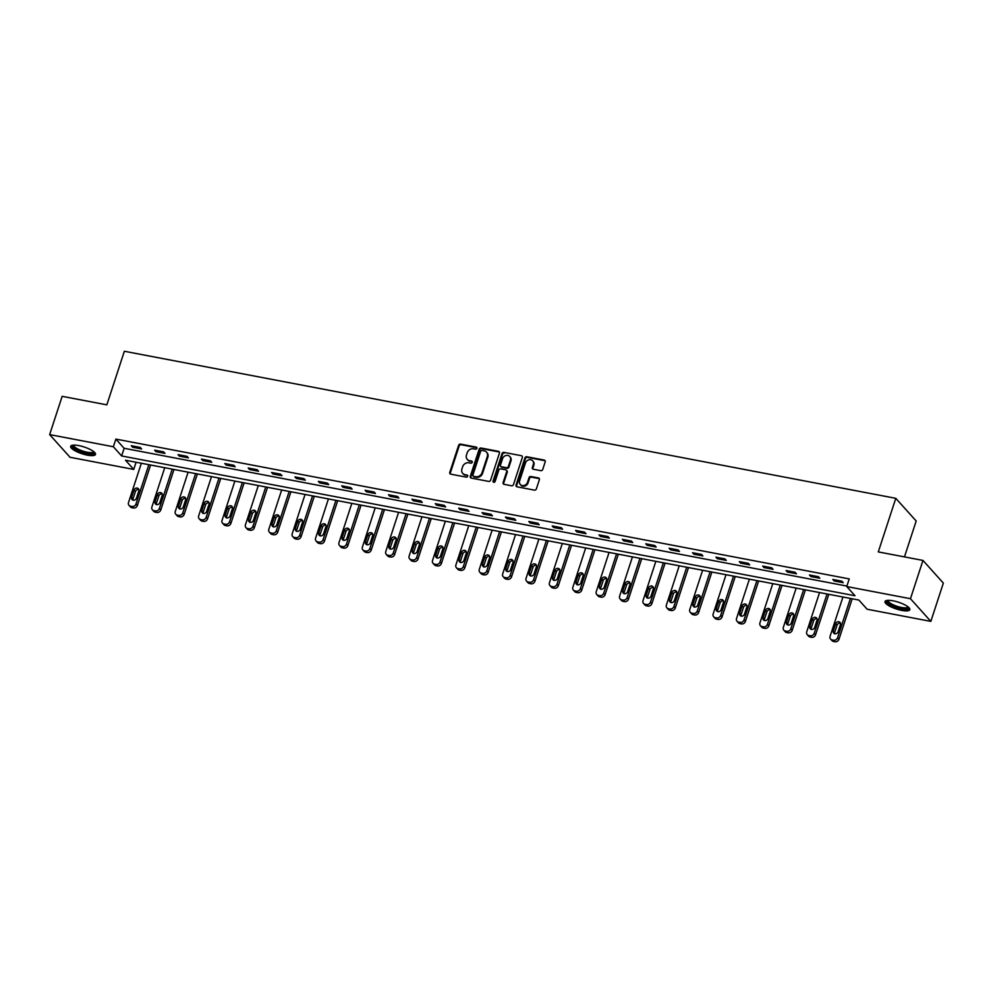 <?xml version="1.0" encoding="UTF-8"?>
<svg xmlns="http://www.w3.org/2000/svg" width="993" height="993" viewBox="0 0 993 993"><rect width="100%" height="100%" fill="white"/><g stroke="black" fill="none" stroke-linecap="round" stroke-linejoin="round"><path stroke-width="1.49" d="M476.901 448.339A1.154 1.005 -42 0 0 476.206 447.098L460.578 444.119A1.638 1.427 -42 0 0 458.617 445.336L449.767 472.395A1.638 1.427 -42 0 0 450.748 474.17L466.387 477.149A1.154 1.005 -42 0 0 467.07 475.051L465.047 474.666A5.263 4.58 -42 0 1 462.713 473.376A5.263 4.58 -42 0 1 461.919 468.957L462.651 466.698A5.263 4.58 -42 0 1 468.932 462.788L470.955 463.172A1.154 1.005 -42 0 0 471.638 461.075L469.615 460.69A5.263 4.58 -42 0 1 467.281 459.399A5.263 4.58 -42 0 1 466.487 454.98L467.219 452.721A5.263 4.58 -42 0 1 473.5 448.811L475.523 449.196A1.154 1.005 -42 0 0 476.901 448.339M476.925 447.756A1.154 1.005 -42 0 0 476.764 447.706L461.124 444.727A1.638 1.427 -42 0 0 459.163 445.956L450.325 473.003A1.638 1.427 -42 0 0 450.35 474.033M467.79 475.709A1.154 1.005 -42 0 0 467.629 475.659L465.047 474.666M472.358 461.733A1.154 1.005 -42 0 0 472.196 461.683L469.615 460.69M901.706 610.397A13.058 3.55 18.1 0 1 884.999 601.559A13.058 3.55 18.1 0 1 893.117 600.827A13.058 3.55 18.1 0 1 909.824 609.665A13.058 3.55 18.1 0 1 901.706 610.397M87.384 455.154A13.058 3.55 18.1 0 1 70.677 446.316A13.058 3.55 18.1 0 1 78.782 445.596A13.058 3.55 18.1 0 1 95.489 454.434A13.058 3.55 18.1 0 1 87.384 455.154M540.763 470.657A1.638 1.427 -42 0 0 542.737 469.441L545.207 461.844A1.638 1.427 -42 0 0 544.226 460.069L526.873 456.755A1.638 1.427 -42 0 0 524.9 457.972L516.062 485.031A1.638 1.427 -42 0 0 517.043 486.806L534.408 490.12A1.638 1.427 -42 0 0 536.369 488.904L539.36 479.731A1.638 1.427 -42 0 0 538.392 477.943L530.957 476.528A1.638 1.427 -42 0 0 528.996 477.757L527.506 482.3A4.394 3.823 -42 0 1 519.637 480.798L525.458 462.986A4.394 3.823 -42 0 1 533.328 464.488L532.36 467.455A1.638 1.427 -42 0 0 533.34 469.242L540.763 470.657M49.65 434.599L62.162 396.331L106.834 404.846L124.348 351.261L895.798 498.325L878.284 551.909L922.969 560.424L910.457 598.705L930.838 621.382L867.125 609.23L858.858 600.045L125.49 460.231L133.745 469.428L70.031 457.276L49.65 434.599L113.363 446.751L121.63 455.948L855.01 595.75L846.744 586.553L910.457 598.705M846.744 586.553L849.238 578.907L115.871 439.092L113.363 446.751M499.442 453.118A1.638 1.427 -42 0 0 498.474 451.343L481.108 448.029A1.638 1.427 -42 0 0 479.147 449.258L470.297 476.305A1.638 1.427 -42 0 0 471.278 478.092L488.643 481.394A1.638 1.427 -42 0 0 490.604 480.178L499.442 453.118M503.985 452.386L521.35 455.7A1.638 1.427 -42 0 1 522.33 457.488L513.493 484.534A1.638 1.427 -42 0 1 511.532 485.763L504.096 484.336A1.638 1.427 -42 0 1 503.116 482.561L506.703 471.588A1.638 1.427 -42 0 0 505.722 469.801L500.795 468.87A1.638 1.427 -42 0 0 498.834 470.086L495.097 481.506A1.154 1.005 -42 0 1 493.037 481.121L502.024 453.615A1.638 1.427 -42 0 1 503.985 452.386L521.35 455.7M904.462 556.899L916.191 521.002L895.798 498.325M115.871 439.092L124.125 448.29L846.892 586.069M132.628 447.247L141.627 448.96L140.249 447.421L131.25 445.708L132.628 447.247L133.025 446.043M156.013 451.703L165.012 453.416L163.634 451.877L154.635 450.164L156.013 451.703L156.41 450.499M179.398 456.159L188.397 457.872L187.019 456.346L178.032 454.633L179.398 456.159L179.795 454.968M202.795 460.615L211.782 462.328L210.404 460.802L201.418 459.089L202.795 460.615L203.18 459.424M226.181 465.072L235.167 466.784L233.789 465.258L224.803 463.545L226.181 465.072L226.565 463.88M249.566 469.528L258.552 471.253L257.175 469.714L248.188 468.001L249.566 469.528L249.951 468.336M272.951 473.996L281.95 475.709L280.572 474.17L271.573 472.457L272.951 473.996L273.336 472.792M296.336 478.452L305.335 480.165L303.957 478.638L294.958 476.913L296.336 478.452L296.721 477.261M319.721 482.908L328.72 484.621L327.342 483.094L318.343 481.382L319.721 482.908L320.118 481.717M343.106 487.364L352.105 489.077L350.728 487.551L341.729 485.838L343.106 487.364L343.504 486.173M366.491 491.82L375.491 493.546L374.113 492.007L365.114 490.294L366.491 491.82L366.889 490.629M389.877 496.289L398.876 498.002L397.498 496.463L388.499 494.75L389.877 496.289L390.274 495.085M413.274 500.745L422.261 502.458L420.883 500.919L411.896 499.206L413.274 500.745L413.659 499.541M436.659 505.201L445.646 506.914L444.268 505.387L435.282 503.662L436.659 505.201L437.044 504.01M460.044 509.657L469.031 511.37L467.653 509.843L458.667 508.131L460.044 509.657L460.429 508.466M483.43 514.113L492.429 515.826L491.051 514.3L482.052 512.587L483.43 514.113L483.814 512.922M506.815 518.569L515.814 520.295L514.436 518.756L505.437 517.043L506.815 518.569L507.2 517.378M530.2 523.038L539.199 524.751L537.821 523.212L528.822 521.499L530.2 523.038L530.597 521.834M553.585 527.494L562.584 529.207L561.206 527.668L552.207 525.955L553.585 527.494L553.982 526.29M576.97 531.95L585.969 533.663L584.592 532.136L575.592 530.423L576.97 531.95L577.367 530.759M600.355 536.406L609.354 538.119L607.977 536.592L598.978 534.879L600.355 536.406L600.753 535.215M623.753 540.862L632.74 542.575L631.362 541.048L622.375 539.336L623.753 540.862L624.138 539.671M647.138 545.318L656.125 547.044L654.747 545.505L645.76 543.792L647.138 545.318L647.523 544.127M670.523 549.787L679.51 551.5L678.132 549.961L669.145 548.248L670.523 549.787L670.908 548.583M693.908 554.243L702.895 555.956L701.53 554.429L692.531 552.704L693.908 554.243L694.293 553.051M717.294 558.699L726.293 560.412L724.915 558.885L715.916 557.172L717.294 558.699L717.678 557.507M740.679 563.155L749.678 564.868L748.3 563.341L739.301 561.628L740.679 563.155L741.076 561.964M764.064 567.611L773.063 569.337L771.685 567.797L762.686 566.084L764.064 567.611L764.461 566.42M787.449 572.08L796.448 573.793L795.07 572.253L786.071 570.541L787.449 572.08L787.846 570.876M810.834 576.536L819.833 578.249L818.455 576.71L809.456 574.997L810.834 576.536L811.231 575.332M834.219 580.992L843.218 582.705L841.841 581.178L832.842 579.453L834.219 580.992L834.616 579.8M922.969 560.424L943.35 583.102L930.838 621.382M136.091 462.254L133.745 469.428M124.125 448.29L121.63 455.948M467.281 459.399L467.827 460.007A5.263 4.58 -42 0 0 470.173 461.298M462.713 473.376L463.259 473.984A5.263 4.58 -42 0 0 465.605 475.275M499.417 452.1A1.638 1.427 -42 0 0 499.02 451.952L481.655 448.637A1.638 1.427 -42 0 0 479.693 449.866L470.856 476.913A1.638 1.427 -42 0 0 470.881 477.943M482.039 450.437A1.154 1.005 -42 0 0 480.662 451.294L472.904 475.039A1.154 1.005 -42 0 0 473.587 476.292L475.721 476.702A5.263 4.58 -42 0 0 482.002 472.792L487.302 456.557A5.263 4.58 -42 0 0 486.508 452.138A5.263 4.58 -42 0 0 484.174 450.847L482.039 450.437M473.078 476.007L473.624 476.615A1.154 1.005 -42 0 0 474.133 476.901L473.587 476.292M486.508 452.138L487.054 452.758A5.263 4.58 -42 0 1 487.861 457.165L482.548 473.4A5.263 4.58 -42 0 1 476.268 477.31L474.133 476.901M506.455 470.21L507.001 470.819A1.638 1.427 -42 0 1 507.249 472.196L503.662 483.169A1.638 1.427 -42 0 0 503.687 484.199M504.531 453.007A1.638 1.427 -42 0 0 502.57 454.223L493.583 481.729A1.154 1.005 -42 0 0 493.558 482.325M510.427 460.206A4.394 3.823 -42 0 0 502.545 458.704L500.497 464.972A1.638 1.427 -42 0 0 501.477 466.76L506.405 467.703A1.638 1.427 -42 0 0 508.366 466.474L510.427 460.206L510.973 460.814A4.394 3.823 -42 0 0 510.303 457.128L509.757 456.519M500.745 466.362L501.304 466.971A1.638 1.427 -42 0 0 502.024 467.368L501.477 466.76M510.973 460.814L508.925 467.095A1.638 1.427 -42 0 1 506.964 468.311L502.024 467.368M532.658 460.802L533.216 461.41A4.394 3.823 -42 0 1 533.874 465.109L532.906 468.075A1.638 1.427 -42 0 0 532.931 469.093M520.307 484.485L520.853 485.105A4.394 3.823 -42 0 0 528.053 482.908L527.506 482.3M539.336 478.7A1.638 1.427 -42 0 0 538.938 478.564L531.503 477.149A1.638 1.427 -42 0 0 529.542 478.365L528.053 482.908M545.182 460.826A1.638 1.427 -42 0 0 544.785 460.678L527.42 457.363A1.638 1.427 -42 0 0 525.458 458.592L516.608 485.639A1.638 1.427 -42 0 0 516.645 486.669M148.838 464.687L135.991 503.972A3.351 2.917 -42 0 1 131.995 506.467L130.493 506.182A3.351 2.917 -42 0 1 128.507 502.545L141.341 463.259M150.601 465.022L137.369 505.499A3.351 2.917 138 0 1 133.372 507.994L131.87 507.708A3.351 2.917 138 0 1 130.393 506.889L129.016 505.35M138.933 489.561A2.681 2.334 -42 0 0 135.433 491.473L133.025 498.821A2.681 2.334 -42 0 0 132.95 500.112M136.451 498.201L138.846 490.852A2.681 2.334 -42 0 0 134.055 489.934L131.647 497.282A2.681 2.334 -42 0 0 136.451 498.201M94.211 452.038A11.295 3.066 18.1 0 1 88.551 453.516A11.295 3.066 18.1 0 1 76.573 449.544A11.295 3.066 18.1 0 1 73.122 445.149M73.792 445.1A10.464 2.842 -161.9 0 0 73.792 445.137A10.464 2.842 -161.9 0 0 77.342 448.749A10.464 2.842 -161.9 0 0 87.558 452.287A10.464 2.842 -161.9 0 0 93.677 451.629A10.464 2.842 -161.9 0 0 93.677 451.604M71.136 445.72A12.971 3.525 -161.9 0 0 75.555 449.606A12.971 3.525 -161.9 0 0 95.465 453.677M908.533 607.282A11.295 3.066 18.1 0 1 901.532 608.523A11.295 3.066 18.1 0 1 890.473 604.538A11.295 3.066 18.1 0 1 887.444 600.393M888.127 600.343A10.464 2.842 -161.9 0 0 888.114 600.368A10.464 2.842 -161.9 0 0 901.507 607.455A10.464 2.842 -161.9 0 0 907.999 606.872A10.464 2.842 -161.9 0 0 908.012 606.847M885.471 600.964A12.971 3.525 -161.9 0 0 902.078 609.131A12.971 3.525 -161.9 0 0 909.787 608.92M172.223 469.143L159.389 508.428A3.351 2.917 -42 0 1 155.38 510.923L153.89 510.638A3.351 2.917 -42 0 1 151.892 507.001L164.726 467.715M173.986 469.478L160.767 509.968A3.351 2.917 138 0 1 156.757 512.45L155.268 512.165A3.351 2.917 138 0 1 153.778 511.345L152.401 509.806M162.318 494.017A2.681 2.334 -42 0 0 158.818 495.929L156.41 503.277A2.681 2.334 -42 0 0 156.335 504.581M159.836 502.657L162.231 495.308A2.681 2.334 -42 0 0 157.44 494.402L155.032 501.75A2.681 2.334 -42 0 0 159.836 502.657M195.609 473.599L182.774 512.885A3.351 2.917 -42 0 1 178.765 515.379L177.275 515.094A3.351 2.917 -42 0 1 175.277 511.457L188.111 472.171M197.384 473.934L184.152 514.424A3.351 2.917 138 0 1 180.143 516.906L178.653 516.621A3.351 2.917 138 0 1 177.164 515.801L175.786 514.262M185.703 498.474A2.681 2.334 -42 0 0 182.203 500.385L179.807 507.733A2.681 2.334 -42 0 0 179.721 509.037M183.221 507.113L185.629 499.764A2.681 2.334 -42 0 0 180.825 498.858L178.43 506.207A2.681 2.334 -42 0 0 183.221 507.113M218.994 478.055L206.159 517.341A3.351 2.917 -42 0 1 202.162 519.836L200.66 519.55A3.351 2.917 -42 0 1 198.662 515.913L211.497 476.628M220.769 478.403L207.537 518.88A3.351 2.917 138 0 1 203.54 521.375L202.038 521.089A3.351 2.917 138 0 1 200.549 520.258L199.171 518.731M209.089 502.93A2.681 2.334 -42 0 0 205.588 504.841L203.193 512.189A2.681 2.334 -42 0 0 203.118 513.493M206.606 511.581L209.014 504.233A2.681 2.334 -42 0 0 204.21 503.314L201.815 510.663A2.681 2.334 -42 0 0 206.606 511.581M242.379 482.524L229.544 521.809A3.351 2.917 -42 0 1 225.548 524.292L224.046 524.006A3.351 2.917 -42 0 1 222.047 520.369L234.882 481.084M244.154 482.859L230.922 523.336A3.351 2.917 138 0 1 226.925 525.831L225.423 525.545A3.351 2.917 138 0 1 223.934 524.714L222.556 523.187M232.474 507.386A2.681 2.334 -42 0 0 228.973 509.31L226.578 516.658A2.681 2.334 -42 0 0 226.503 517.949M229.991 516.037L232.399 508.689A2.681 2.334 -42 0 0 227.596 507.771L225.2 515.119A2.681 2.334 -42 0 0 229.991 516.037M265.764 486.98L252.93 526.265A3.351 2.917 -42 0 1 248.933 528.748L247.431 528.462A3.351 2.917 -42 0 1 245.432 524.838L258.279 485.552M267.539 487.315L254.307 527.792A3.351 2.917 138 0 1 250.31 530.287L248.809 530.001A3.351 2.917 138 0 1 247.319 529.17L245.941 527.643M255.859 511.842A2.681 2.334 -42 0 0 252.359 513.766L249.963 521.114A2.681 2.334 -42 0 0 249.888 522.405M253.376 520.493L255.784 513.145A2.681 2.334 -42 0 0 250.981 512.227L248.585 519.575A2.681 2.334 -42 0 0 253.376 520.493M289.162 491.436L276.315 530.721A3.351 2.917 -42 0 1 272.318 533.216L270.816 532.931A3.351 2.917 -42 0 1 268.818 529.294L281.664 490.008M290.924 491.771L277.692 532.248A3.351 2.917 138 0 1 273.696 534.743L272.194 534.457A3.351 2.917 138 0 1 270.704 533.638L269.326 532.099M279.244 516.31A2.681 2.334 -42 0 0 275.756 518.222L273.348 525.57A2.681 2.334 -42 0 0 273.274 526.861M276.774 524.949L279.17 517.601A2.681 2.334 -42 0 0 274.378 516.683L271.97 524.043A2.681 2.334 -42 0 0 276.774 524.949M312.547 495.892L299.7 535.177A3.351 2.917 -42 0 1 295.703 537.672L294.201 537.387A3.351 2.917 -42 0 1 292.203 533.75L305.05 494.464M314.309 496.227L301.078 536.716A3.351 2.917 138 0 1 297.081 539.199L295.579 538.914A3.351 2.917 138 0 1 294.089 538.094L292.712 536.555M302.629 520.766A2.681 2.334 -42 0 0 299.141 522.678L296.733 530.026A2.681 2.334 -42 0 0 296.659 531.329M300.159 529.406L302.555 522.057A2.681 2.334 -42 0 0 297.763 521.151L295.355 528.499A2.681 2.334 -42 0 0 300.159 529.406M335.932 500.348L323.085 539.633A3.351 2.917 -42 0 1 319.088 542.128L317.586 541.843A3.351 2.917 -42 0 1 315.588 538.206L328.435 498.92M337.694 500.683L324.463 541.173A3.351 2.917 138 0 1 320.466 543.655L318.964 543.37A3.351 2.917 138 0 1 317.475 542.55L316.097 541.024M326.014 525.223A2.681 2.334 -42 0 0 322.526 527.134L320.118 534.482A2.681 2.334 -42 0 0 320.044 535.786M323.544 533.874L325.94 526.513A2.681 2.334 -42 0 0 321.149 525.607L318.741 532.956A2.681 2.334 -42 0 0 323.544 533.874M359.317 504.804L346.47 544.09A3.351 2.917 -42 0 1 342.473 546.584L340.971 546.299A3.351 2.917 -42 0 1 338.985 542.662L351.82 503.377M361.08 505.152L347.848 545.629A3.351 2.917 138 0 1 343.851 548.124L342.349 547.838A3.351 2.917 138 0 1 340.86 547.006L339.494 545.48M349.412 529.679A2.681 2.334 -42 0 0 345.912 531.59L343.504 538.938A2.681 2.334 -42 0 0 343.429 540.242M346.929 538.33L349.325 530.982A2.681 2.334 -42 0 0 344.534 530.063L342.126 537.412A2.681 2.334 -42 0 0 346.929 538.33M382.702 509.272L369.855 548.558A3.351 2.917 -42 0 1 365.858 551.041L364.369 550.755A3.351 2.917 -42 0 1 362.371 547.131L375.205 507.845M384.465 509.608L371.233 550.085A3.351 2.917 138 0 1 367.236 552.58L365.747 552.294A3.351 2.917 138 0 1 364.257 551.463L362.879 549.936M372.797 534.135A2.681 2.334 -42 0 0 369.297 536.059L366.889 543.407A2.681 2.334 -42 0 0 366.814 544.698M370.315 542.786L372.71 535.438A2.681 2.334 -42 0 0 367.919 534.519L365.511 541.868A2.681 2.334 -42 0 0 370.315 542.786M406.087 513.729L393.253 553.014A3.351 2.917 -42 0 1 389.244 555.497L387.754 555.211A3.351 2.917 -42 0 1 385.756 551.587L398.59 512.301M407.862 514.064L394.631 554.541A3.351 2.917 138 0 1 390.621 557.036L389.132 556.75A3.351 2.917 138 0 1 387.642 555.931L386.265 554.392M396.182 538.603A2.681 2.334 -42 0 0 392.682 540.515L390.286 547.863A2.681 2.334 -42 0 0 390.199 549.154M393.7 547.242L396.108 539.894A2.681 2.334 -42 0 0 391.304 538.976L388.908 546.324A2.681 2.334 -42 0 0 393.7 547.242M429.472 518.185L416.638 557.47A3.351 2.917 -42 0 1 412.641 559.965L411.139 559.68A3.351 2.917 -42 0 1 409.141 556.043L421.975 516.757M431.247 518.52L418.016 558.997A3.351 2.917 138 0 1 414.019 561.492L412.517 561.206A3.351 2.917 138 0 1 411.028 560.387L409.65 558.848M419.567 543.059A2.681 2.334 -42 0 0 416.067 544.971L413.671 552.319A2.681 2.334 -42 0 0 413.584 553.622M417.085 551.698L419.493 544.35A2.681 2.334 -42 0 0 414.689 543.444L412.294 550.792A2.681 2.334 -42 0 0 417.085 551.698M452.858 522.641L440.023 561.926A3.351 2.917 -42 0 1 436.026 564.421L434.524 564.136A3.351 2.917 -42 0 1 432.526 560.499L445.361 521.213M454.633 522.976L441.401 563.465A3.351 2.917 138 0 1 437.404 565.948L435.902 565.662A3.351 2.917 138 0 1 434.413 564.843L433.035 563.304M442.952 547.515A2.681 2.334 -42 0 0 439.452 549.427L437.057 556.775A2.681 2.334 -42 0 0 436.982 558.078M440.47 556.154L442.878 548.806A2.681 2.334 -42 0 0 438.074 547.9L435.679 555.248A2.681 2.334 -42 0 0 440.47 556.154M476.243 527.097L463.408 566.382A3.351 2.917 -42 0 1 459.411 568.877L457.91 568.592A3.351 2.917 -42 0 1 455.911 564.955L468.758 525.669M478.018 527.444L464.786 567.922A3.351 2.917 138 0 1 460.789 570.404L459.287 570.119A3.351 2.917 138 0 1 457.798 569.299L456.42 567.773M466.338 551.971A2.681 2.334 -42 0 0 462.837 553.883L460.442 561.231A2.681 2.334 -42 0 0 460.367 562.534M463.855 560.623L466.263 553.275A2.681 2.334 -42 0 0 461.46 552.356L459.064 559.704A2.681 2.334 -42 0 0 463.855 560.623M499.64 531.565L486.793 570.851A3.351 2.917 -42 0 1 482.797 573.333L481.295 573.048A3.351 2.917 -42 0 1 479.296 569.411L492.143 530.125M501.403 531.9L488.171 572.378A3.351 2.917 138 0 1 484.174 574.873L482.672 574.587A3.351 2.917 138 0 1 481.183 573.755L479.805 572.229M489.723 556.428A2.681 2.334 -42 0 0 486.222 558.339L483.827 565.7A2.681 2.334 -42 0 0 483.752 566.991M487.24 565.079L489.648 557.731A2.681 2.334 -42 0 0 484.857 556.812L482.449 564.161A2.681 2.334 -42 0 0 487.24 565.079M523.026 536.021L510.179 575.307A3.351 2.917 -42 0 1 506.182 577.789L504.68 577.504A3.351 2.917 -42 0 1 502.681 573.88L515.528 534.594M524.788 536.357L511.556 576.834A3.351 2.917 138 0 1 507.56 579.329L506.058 579.043A3.351 2.917 138 0 1 504.568 578.211L503.19 576.685M513.108 560.884A2.681 2.334 -42 0 0 509.62 562.808L507.212 570.156A2.681 2.334 -42 0 0 507.138 571.447M510.638 569.535L513.033 562.187A2.681 2.334 -42 0 0 508.242 561.268L505.834 568.617A2.681 2.334 -42 0 0 510.638 569.535M546.411 540.477L533.564 579.763A3.351 2.917 -42 0 1 529.567 582.258L528.065 581.972A3.351 2.917 -42 0 1 526.067 578.336L538.914 539.05M548.173 540.813L534.942 581.29A3.351 2.917 138 0 1 530.945 583.785L529.443 583.499A3.351 2.917 138 0 1 527.953 582.68L526.575 581.141M536.493 565.352A2.681 2.334 -42 0 0 533.005 567.264L530.597 574.612A2.681 2.334 -42 0 0 530.523 575.903M534.023 573.991L536.419 566.643A2.681 2.334 -42 0 0 531.627 565.725L529.219 573.073A2.681 2.334 -42 0 0 534.023 573.991M569.796 544.934L556.949 584.219A3.351 2.917 -42 0 1 552.952 586.714L551.45 586.429A3.351 2.917 -42 0 1 549.452 582.792L562.299 543.506M571.558 545.269L558.327 585.758A3.351 2.917 138 0 1 554.33 588.241L552.828 587.955A3.351 2.917 138 0 1 551.338 587.136L549.961 585.597M559.878 569.808A2.681 2.334 -42 0 0 556.39 571.72L553.982 579.068A2.681 2.334 -42 0 0 553.908 580.371M557.408 578.447L559.804 571.099A2.681 2.334 -42 0 0 555.013 570.193L552.604 577.541A2.681 2.334 -42 0 0 557.408 578.447M593.181 549.39L580.334 588.675A3.351 2.917 -42 0 1 576.337 591.17L574.835 590.885A3.351 2.917 -42 0 1 572.849 587.248L585.684 547.962M594.944 549.725L581.712 590.214A3.351 2.917 138 0 1 577.715 592.697L576.213 592.411A3.351 2.917 138 0 1 574.736 591.592L573.358 590.053M583.276 574.264A2.681 2.334 -42 0 0 579.775 576.176L577.367 583.524A2.681 2.334 -42 0 0 577.293 584.827M580.793 582.903L583.189 575.555A2.681 2.334 -42 0 0 578.398 574.649L575.99 581.997A2.681 2.334 -42 0 0 580.793 582.903M616.566 553.846L603.732 593.131A3.351 2.917 -42 0 1 599.722 595.626L598.233 595.341A3.351 2.917 -42 0 1 596.234 591.704L609.069 552.418M618.329 554.193L605.109 594.67A3.351 2.917 138 0 1 601.1 597.165L599.611 596.867A3.351 2.917 138 0 1 598.121 596.048L596.743 594.522M606.661 578.72A2.681 2.334 -42 0 0 603.161 580.632L600.753 587.98A2.681 2.334 -42 0 0 600.678 589.283M604.178 587.372L606.586 580.024A2.681 2.334 -42 0 0 601.783 579.105L599.387 586.453A2.681 2.334 -42 0 0 604.178 587.372M639.951 558.314L627.117 597.6A3.351 2.917 -42 0 1 623.107 600.082L621.618 599.797A3.351 2.917 -42 0 1 619.62 596.16L632.454 556.874M641.726 558.649L628.495 599.127A3.351 2.917 138 0 1 624.485 601.621L622.996 601.336A3.351 2.917 138 0 1 621.506 600.504L620.129 598.978M630.046 583.176A2.681 2.334 -42 0 0 626.546 585.1L624.15 592.449A2.681 2.334 -42 0 0 624.063 593.74M627.564 591.828L629.972 584.48A2.681 2.334 -42 0 0 625.168 583.561L622.772 590.909A2.681 2.334 -42 0 0 627.564 591.828M663.336 562.77L650.502 602.056A3.351 2.917 -42 0 1 646.505 604.538L645.003 604.253A3.351 2.917 -42 0 1 643.005 600.628L655.839 561.343M665.111 563.105L651.88 603.583A3.351 2.917 138 0 1 647.883 606.078L646.381 605.792A3.351 2.917 138 0 1 644.891 604.96L643.514 603.434M653.431 587.633A2.681 2.334 -42 0 0 649.931 589.557L647.535 596.905A2.681 2.334 -42 0 0 647.461 598.196M650.949 596.284L653.357 588.936A2.681 2.334 -42 0 0 648.553 588.017L646.158 595.366A2.681 2.334 -42 0 0 650.949 596.284M686.722 567.226L673.887 606.512A3.351 2.917 -42 0 1 669.89 609.007L668.388 608.721A3.351 2.917 -42 0 1 666.39 605.085L679.224 565.799M688.497 567.562L675.265 608.039A3.351 2.917 138 0 1 671.268 610.534L669.766 610.248A3.351 2.917 138 0 1 668.277 609.429L666.899 607.89M676.816 592.101A2.681 2.334 -42 0 0 673.316 594.013L670.92 601.361A2.681 2.334 -42 0 0 670.846 602.652M674.334 600.74L676.742 593.392A2.681 2.334 -42 0 0 671.938 592.473L669.543 599.834A2.681 2.334 -42 0 0 674.334 600.74M710.107 571.683L697.272 610.968A3.351 2.917 -42 0 1 693.275 613.463L691.773 613.178A3.351 2.917 -42 0 1 689.775 609.541L702.622 570.255M711.882 572.018L698.65 612.507A3.351 2.917 138 0 1 694.653 614.99L693.151 614.704A3.351 2.917 138 0 1 691.662 613.885L690.284 612.346M700.202 596.557A2.681 2.334 -42 0 0 696.701 598.469L694.306 605.817A2.681 2.334 -42 0 0 694.231 607.12M697.719 605.196L700.127 597.848A2.681 2.334 -42 0 0 695.323 596.942L692.928 604.29A2.681 2.334 -42 0 0 697.719 605.196M733.504 576.139L720.657 615.424A3.351 2.917 -42 0 1 716.661 617.919L715.159 617.634A3.351 2.917 -42 0 1 713.16 613.997L726.007 574.711M735.267 576.474L722.035 616.963A3.351 2.917 138 0 1 718.038 619.446L716.536 619.16A3.351 2.917 138 0 1 715.047 618.341L713.669 616.814M723.587 601.013A2.681 2.334 -42 0 0 720.099 602.925L717.691 610.273A2.681 2.334 -42 0 0 717.616 611.576M721.117 609.665L723.512 602.304A2.681 2.334 -42 0 0 718.721 601.398L716.313 608.746A2.681 2.334 -42 0 0 721.117 609.665M756.889 580.595L744.042 619.88A3.351 2.917 -42 0 1 740.046 622.375L738.544 622.09A3.351 2.917 -42 0 1 736.545 618.453L749.392 579.167M758.652 580.942L745.42 621.419A3.351 2.917 138 0 1 741.423 623.914L739.922 623.629A3.351 2.917 138 0 1 738.432 622.797L737.054 621.27M746.972 605.469A2.681 2.334 -42 0 0 743.484 607.381L741.076 614.729A2.681 2.334 -42 0 0 741.001 616.032M744.502 614.121L746.897 606.773A2.681 2.334 -42 0 0 742.106 605.854L739.698 613.202A2.681 2.334 -42 0 0 744.502 614.121M780.275 585.063L767.428 624.349A3.351 2.917 -42 0 1 763.431 626.831L761.929 626.546A3.351 2.917 -42 0 1 759.93 622.921L772.777 583.636M782.037 585.398L768.805 625.875A3.351 2.917 138 0 1 764.809 628.37L763.307 628.085A3.351 2.917 138 0 1 761.817 627.253L760.439 625.727M770.357 609.925A2.681 2.334 -42 0 0 766.869 611.849L764.461 619.198A2.681 2.334 -42 0 0 764.387 620.488M767.887 618.577L770.283 611.229A2.681 2.334 -42 0 0 765.491 610.31L763.083 617.658A2.681 2.334 -42 0 0 767.887 618.577M803.66 589.519L790.813 628.805A3.351 2.917 -42 0 1 786.816 631.287L785.314 631.002A3.351 2.917 -42 0 1 783.328 627.377L796.163 588.092M805.422 589.854L792.191 630.332A3.351 2.917 138 0 1 788.194 632.826L786.692 632.541A3.351 2.917 138 0 1 785.215 631.722L783.837 630.183M793.755 614.394A2.681 2.334 -42 0 0 790.254 616.305L787.846 623.654A2.681 2.334 -42 0 0 787.772 624.945M791.272 623.033L793.668 615.685A2.681 2.334 -42 0 0 788.876 614.766L786.468 622.115A2.681 2.334 -42 0 0 791.272 623.033M827.045 593.975L814.21 633.261A3.351 2.917 -42 0 1 810.201 635.756L808.712 635.47A3.351 2.917 -42 0 1 806.713 631.833L819.548 592.548M828.807 594.311L815.588 634.788A3.351 2.917 138 0 1 811.579 637.283L810.089 636.997A3.351 2.917 138 0 1 808.6 636.178L807.222 634.639M817.14 618.85A2.681 2.334 -42 0 0 813.639 620.762L811.231 628.11A2.681 2.334 -42 0 0 811.157 629.413M814.657 627.489L817.053 620.141A2.681 2.334 -42 0 0 812.262 619.222L809.854 626.583A2.681 2.334 -42 0 0 814.657 627.489M850.43 598.431L837.595 637.717A3.351 2.917 -42 0 1 833.586 640.212L832.097 639.926A3.351 2.917 -42 0 1 830.098 636.29L842.933 597.004M852.205 598.767L838.973 639.256A3.351 2.917 138 0 1 834.964 641.739L833.475 641.453A3.351 2.917 138 0 1 831.985 640.634L830.607 639.095M840.525 623.306A2.681 2.334 -42 0 0 837.025 625.218L834.629 632.566A2.681 2.334 -42 0 0 834.542 633.869M838.042 631.945L840.45 624.597A2.681 2.334 -42 0 0 835.647 623.691L833.251 631.039A2.681 2.334 -42 0 0 838.042 631.945M459.163 445.956L458.617 445.336M508.925 467.095L508.366 466.474M532.906 468.075L532.36 467.455M533.874 465.109L533.328 464.488M531.503 477.149L530.957 476.528M538.938 478.564L538.392 477.943M525.458 458.592L524.9 457.972M135.991 503.972L137.369 505.499M130.493 506.182L131.87 507.708M131.995 506.467L133.372 507.994M133.025 498.821L131.647 497.282M135.433 491.473L134.055 489.934M159.389 508.428L160.767 509.968M153.89 510.638L155.268 512.165M155.38 510.923L156.757 512.45M156.41 503.277L155.032 501.75M158.818 495.929L157.44 494.402M182.774 512.885L184.152 514.424M177.275 515.094L178.653 516.621M178.765 515.379L180.143 516.906M179.807 507.733L178.43 506.207M182.203 500.385L180.825 498.858M206.159 517.341L207.537 518.88M200.66 519.55L202.038 521.089M202.162 519.836L203.54 521.375M203.193 512.189L201.815 510.663M205.588 504.841L204.21 503.314M229.544 521.809L230.922 523.336M224.046 524.006L225.423 525.545M225.548 524.292L226.925 525.831M226.578 516.658L225.2 515.119M228.973 509.31L227.596 507.771M252.93 526.265L254.307 527.792M247.431 528.462L248.809 530.001M248.933 528.748L250.31 530.287M249.963 521.114L248.585 519.575M252.359 513.766L250.981 512.227M276.315 530.721L277.692 532.248M270.816 532.931L272.194 534.457M272.318 533.216L273.696 534.743M273.348 525.57L271.97 524.043M275.756 518.222L274.378 516.683M299.7 535.177L301.078 536.716M294.201 537.387L295.579 538.914M295.703 537.672L297.081 539.199M296.733 530.026L295.355 528.499M299.141 522.678L297.763 521.151M323.085 539.633L324.463 541.173M317.586 541.843L318.964 543.37M319.088 542.128L320.466 543.655M320.118 534.482L318.741 532.956M322.526 527.134L321.149 525.607M346.47 544.09L347.848 545.629M340.971 546.299L342.349 547.838M342.473 546.584L343.851 548.124M343.504 538.938L342.126 537.412M345.912 531.59L344.534 530.063M369.855 548.558L371.233 550.085M364.369 550.755L365.747 552.294M365.858 551.041L367.236 552.58M366.889 543.407L365.511 541.868M369.297 536.059L367.919 534.519M393.253 553.014L394.631 554.541M387.754 555.211L389.132 556.75M389.244 555.497L390.621 557.036M390.286 547.863L388.908 546.324M392.682 540.515L391.304 538.976M416.638 557.47L418.016 558.997M411.139 559.68L412.517 561.206M412.641 559.965L414.019 561.492M413.671 552.319L412.294 550.792M416.067 544.971L414.689 543.444M440.023 561.926L441.401 563.465M434.524 564.136L435.902 565.662M436.026 564.421L437.404 565.948M437.057 556.775L435.679 555.248M439.452 549.427L438.074 547.9M463.408 566.382L464.786 567.922M457.91 568.592L459.287 570.119M459.411 568.877L460.789 570.404M460.442 561.231L459.064 559.704M462.837 553.883L461.46 552.356M486.793 570.851L488.171 572.378M481.295 573.048L482.672 574.587M482.797 573.333L484.174 574.873M483.827 565.7L482.449 564.161M486.222 558.339L484.857 556.812M510.179 575.307L511.556 576.834M504.68 577.504L506.058 579.043M506.182 577.789L507.56 579.329M507.212 570.156L505.834 568.617M509.62 562.808L508.242 561.268M533.564 579.763L534.942 581.29M528.065 581.972L529.443 583.499M529.567 582.258L530.945 583.785M530.597 574.612L529.219 573.073M533.005 567.264L531.627 565.725M556.949 584.219L558.327 585.758M551.45 586.429L552.828 587.955M552.952 586.714L554.33 588.241M553.982 579.068L552.604 577.541M556.39 571.72L555.013 570.193M580.334 588.675L581.712 590.214M574.835 590.885L576.213 592.411M576.337 591.17L577.715 592.697M577.367 583.524L575.99 581.997M579.775 576.176L578.398 574.649M603.732 593.131L605.109 594.67M598.233 595.341L599.611 596.867M599.722 595.626L601.1 597.165M600.753 587.98L599.387 586.453M603.161 580.632L601.783 579.105M627.117 597.6L628.495 599.127M621.618 599.797L622.996 601.336M623.107 600.082L624.485 601.621M624.15 592.449L622.772 590.909M626.546 585.1L625.168 583.561M650.502 602.056L651.88 603.583M645.003 604.253L646.381 605.792M646.505 604.538L647.883 606.078M647.535 596.905L646.158 595.366M649.931 589.557L648.553 588.017M673.887 606.512L675.265 608.039M668.388 608.721L669.766 610.248M669.89 609.007L671.268 610.534M670.92 601.361L669.543 599.834M673.316 594.013L671.938 592.473M697.272 610.968L698.65 612.507M691.773 613.178L693.151 614.704M693.275 613.463L694.653 614.99M694.306 605.817L692.928 604.29M696.701 598.469L695.323 596.942M720.657 615.424L722.035 616.963M715.159 617.634L716.536 619.16M716.661 617.919L718.038 619.446M717.691 610.273L716.313 608.746M720.099 602.925L718.721 601.398M744.042 619.88L745.42 621.419M738.544 622.09L739.922 623.629M740.046 622.375L741.423 623.914M741.076 614.729L739.698 613.202M743.484 607.381L742.106 605.854M767.428 624.349L768.805 625.875M761.929 626.546L763.307 628.085M763.431 626.831L764.809 628.37M764.461 619.198L763.083 617.658M766.869 611.849L765.491 610.31M790.813 628.805L792.191 630.332M785.314 631.002L786.692 632.541M786.816 631.287L788.194 632.826M787.846 623.654L786.468 622.115M790.254 616.305L788.876 614.766M814.21 633.261L815.588 634.788M808.712 635.47L810.089 636.997M810.201 635.756L811.579 637.283M811.231 628.11L809.854 626.583M813.639 620.762L812.262 619.222M837.595 637.717L838.973 639.256M832.097 639.926L833.475 641.453M833.586 640.212L834.964 641.739M834.629 632.566L833.251 631.039M837.025 625.218L835.647 623.691"/></g></svg>
